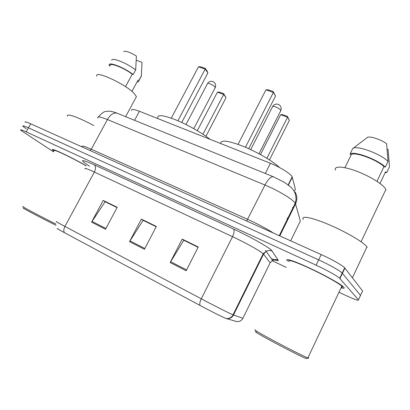 <?xml version="1.0" encoding="UTF-8"?>
<svg xmlns="http://www.w3.org/2000/svg" width="410" height="410" viewBox="0 0 410 410"><rect width="100%" height="100%" fill="white"/><g stroke="black" fill="none" stroke-linecap="round" stroke-linejoin="round"><path stroke-width="0.61" d="M131.605 110.587C131.2 108.911 133.803 109.137 139.405 111.274L270.415 163.288C280.004 167.024 291.003 173.922 292.151 176.853L295.369 189.23L294.534 190.916M360.293 295.907L362.604 290.972L344.687 267.838C342.647 265.49 331.49 259.171 321.204 254.574L30.709 123.805C26.389 121.888 24.513 121.391 25.087 122.313M339.213 292.366L344.303 294.769C354.102 299.31 358.817 301.002 358.448 299.843L360.528 295.405L342.196 273.08C340.121 270.81 328.928 264.517 318.657 259.873L28.454 127.833C24.134 125.901 22.273 125.373 22.868 126.26L26.255 128.868M341.356 287.846C343.969 288.558 344.805 288.363 343.862 287.266L343.631 287.026C340.674 284.022 324.356 274.936 309.171 267.889C293.939 260.806 284.35 257.787 287.395 260.755L287.723 261.067L287.395 260.755C284.35 257.787 293.939 260.806 309.171 267.889C324.356 274.936 340.674 284.022 343.631 287.026L343.862 287.266C344.805 288.363 343.969 288.558 341.356 287.846M360.528 295.405L342.196 273.08C340.121 270.81 328.928 264.517 318.657 259.873L28.454 127.833C24.134 125.901 22.273 125.373 22.868 126.26M186.15 270.749L198.255 246.963L182.189 239.102L170.16 262.528L186.15 270.749M198.097 247.276L183.777 240.26L170.16 262.528M184.054 240.398L182.189 239.102M105.508 229.287L117.198 207.291L103.187 200.434L91.579 222.128L105.508 229.287M117.045 207.578L105.114 201.735L91.579 222.128M105.442 201.899L103.187 200.434M144.433 249.3L156.328 226.443L141.342 219.109L129.524 241.633L144.433 249.3M156.174 226.74L143.116 220.344L129.524 241.633M143.418 220.498L141.342 219.109M226.412 318.565C229.533 318.985 231.891 317.796 233.485 315.003L242.889 318.273C241.444 320.815 239.302 321.896 236.452 321.512L226.31 318.534C224.337 317.97 210.699 311.19 200.003 305.435L64.431 232.665C58.338 229.374 56.144 228.027 57.841 228.626M86.202 165.789C70.448 156.625 49.256 146.806 52.623 150.132L53.874 151.234L52.623 150.132C49.256 146.806 70.448 156.625 86.202 165.789M358.448 299.843L339.7 278.334C337.584 276.14 326.365 269.877 316.1 265.183L26.189 131.871C21.879 129.914 20.034 129.36 20.643 130.211L53.536 151.838M271.999 260.642L286.282 267.382M105.488 201.817L117.086 207.496M184.1 240.311L198.143 247.184M143.464 220.411L156.215 226.658M340.172 278.077L339.9 277.908L340.172 278.077M55.991 225.29C41.272 218.11 19.137 206.343 23.765 208.177M55.924 224.039C40.503 216.454 18.942 204.985 23.252 206.696M86.192 165.937C71.478 157.317 50.83 147.692 54.064 150.885M93.741 125.527C78.53 117.286 65.682 112.776 67.706 116.148M135.689 98.036L136.448 96.632L133.998 93.26C124.999 83.773 94.192 69.71 96.827 76.183M137.396 81.277L131.897 91.358M140.697 77.352L141.353 76.142L141.983 62.299L136.289 60.28M141.312 75.963L138.872 80.468L137.98 80.135M137.017 81.969C138.442 82.005 139.072 81.564 138.913 80.642L138.872 80.468M125.501 86.659L132.281 74.195C123.369 67.424 108.901 62.007 110.116 65.795M132.281 74.195L133.188 74.528L135.674 69.946L136.402 56.083C129.842 52.08 125.609 50.599 123.702 51.639M135.674 69.946C127.008 63.16 112.145 57.19 111.689 60.219M133.188 74.528C123.758 67.225 107.85 61.187 109.183 65.298L109.321 65.764L109.998 66.01M209.987 139.297C202.166 132.953 187.431 124.578 175.562 119.792C163.031 115.005 157.112 114.4 157.799 117.977M198.476 66.845L200.357 66.712L205.133 68.337L207.081 71.007L207.901 72.852L205.174 69.126L198.476 66.845L171.288 118.167M205.133 68.337L205.174 69.126L177.904 120.771M207.901 72.852L181.748 122.477M217.402 92.188L219.13 92.04L223.624 93.639L226.043 97.631L223.701 94.433L217.402 92.188L197.297 130.672M223.624 93.639L223.701 94.433L202.976 134.229M226.043 97.631L205.958 136.263M306.726 358.504L306.203 358.591C303.041 357.438 287.753 349.771 274.146 342.493C260.493 335.195 252.632 330.516 256.358 331.992M308.258 357.735C308.981 358.243 308.935 358.345 308.11 358.043L307.848 357.945C304.328 356.587 288.491 348.618 274.418 341.11C260.304 333.586 252.078 328.743 255.671 330.163M341.586 287.354C342.509 287.425 342.657 287.108 342.032 286.411L341.832 286.2C339.06 283.387 323.792 274.879 309.56 268.278C295.297 261.641 286.257 258.787 289.117 261.575M367.196 247.317L366.95 246.917C364.141 242.556 346.107 231.932 328.887 224.624C311.636 217.259 300.412 215.276 303.318 219.509M342.739 272.67L342.468 272.507M385.959 189.82L385.846 189.512C384.149 185.074 370.45 176.402 356.838 171.277C343.201 166.091 333.637 165.809 335.447 170.129M387.168 149.071L388.065 149.389L389.5 166.778L386.845 172.359L385.528 171.872L380.019 183.454M385.062 172.856L386.845 172.359M376.964 181.328L383.975 166.624C376.734 159.536 354.491 151.485 351.288 154.621L344.943 167.69M383.975 166.624L385.318 167.116L388.034 161.422L386.579 143.705C381.433 139.81 371.455 136.345 367.821 137.135L352.702 148.615L350.012 154.15L351.288 154.621M388.034 161.422C380.572 153.617 355.762 144.771 352.702 148.615M385.318 167.116C377.8 159.408 353.01 150.45 350.012 154.15M279.589 167.552C273.055 161.263 256.824 151.787 242.771 146.15C227.786 140.476 220.436 139.61 220.723 143.556M265.936 89.862L267.848 89.698L273.168 91.507L275.494 96.068L273.393 92.404L265.936 89.862L238.046 144.351M273.168 91.507L273.393 92.404L245.431 147.251M275.494 96.068L248.711 148.692M280.64 114.728L282.387 114.554L287.354 116.322L289.388 120.335L287.6 117.214L280.64 114.728L260.488 154.58M287.354 116.322L287.6 117.214L266.905 158.296M289.388 120.335L269.478 159.915M287.574 220.093L287.051 218.699M134.547 120.309L139.405 111.274M288.425 185.033L292.294 177.238M265.301 173.466L270.415 163.288M290.644 240.819L300.34 221.01L295.538 203.924L294.892 202.776C292.151 198.901 277.508 190.184 264.968 185.038L107.425 119.551C100.291 116.681 97.078 116.209 97.78 118.131M90.159 150.567L91.286 149.22L107.425 119.551C110.382 114.615 113.549 112.478 116.922 113.145L117.567 113.406M279.779 235.924L295.538 203.924C297.393 199.86 297.26 195.898 295.133 192.034M82.092 146.847C81.154 145.325 84.224 146.114 91.286 149.22L247.748 219.391C257.828 223.988 266.413 228.56 273.501 233.1M30.709 123.805L26.189 131.871M321.204 254.574L316.1 265.183M344.907 268.094L339.931 278.58M279.251 235.688L295.226 203.252L296.035 199.347C295.938 192.726 293.478 189.845 291.038 187.298L284.94 182.629L273.26 176.705C270.805 176.51 268.043 179.288 264.968 185.038L246.661 221.021M98.369 116.983C101.562 113.314 103.996 111.494 105.672 111.52L108.67 111.166C110.946 111.182 113.698 111.843 116.922 113.145L273.711 176.889M293.001 209.074L292.535 207.568M287.518 217.741L288.543 218.125M292.34 210.417L291.7 210.417M89.554 166.219C78.853 159.218 80.427 158.747 94.274 164.81L233.515 229.046C234.556 230.415 234.223 232.962 232.516 236.678L94.341 172.041C87.14 168.72 84.07 167.716 85.142 169.028M233.515 229.046C248.767 236.032 267.407 246.43 271.353 250.085L278.144 260.119C278.621 260.939 277.385 260.852 274.439 259.863M262.707 253.324C259.376 250.459 244.596 242.295 232.516 236.678L201.284 298.813C213.882 305.511 229.964 313.619 233.018 314.818L233.485 315.003L263.553 254.138L262.707 253.324M269.934 263.266L242.951 318.15M200.003 305.435C199.445 304 199.87 301.791 201.284 298.813L64.934 226.443C63.637 229.067 63.468 231.137 64.431 232.665M56.585 221.62C55.084 221.067 57.866 222.676 64.934 226.443L94.341 172.041C95.889 168.751 95.868 166.337 94.274 164.81M278.144 260.119C276.243 259.258 274.377 259.32 272.542 260.294L270.144 262.841L263.553 254.138L266.192 251.34C268.207 250.264 270.252 250.197 272.337 251.13M144.848 248.501L129.97 240.865M105.918 228.519L92.019 221.39M186.57 269.918L170.611 261.724M185.991 124.512L207.347 83.891C207.327 83.261 208.157 83.22 209.833 83.773C212.18 84.685 213.902 85.777 215.014 87.043L215.045 88.001M250.725 149.619L272.389 107.01C272.358 106.236 273.388 106.19 275.474 106.867C278.047 107.866 279.794 108.993 280.722 110.244L280.589 111.084M288.184 184.849L292.151 176.853M344.687 267.838L339.7 278.334M226.31 318.534C226.289 318.867 227.519 318.678 230.005 317.965C232.142 316.377 233.146 315.326 233.018 314.818L263.194 253.749L266.192 251.34L272.542 260.294L275.597 259.96L274.72 259.858M274.116 259.673L271.42 258.71M266.126 251.376L265.439 250.407M137.991 80.181L131.917 91.379M141.353 76.142L138.913 80.642M136.448 96.632L125.614 116.681M193.776 128.632L215.276 87.566C216.157 84.732 215.296 82.692 212.687 81.452C210.535 80.898 208.828 81.569 207.568 83.466M306.203 358.591L307.987 358.002M341.832 286.2L307.848 357.945M366.95 246.917L352.385 277.76M385.846 189.512L361.082 241.756M258.987 153.765L280.855 110.556C281.711 107.645 280.809 105.565 278.154 104.309C275.833 103.709 273.998 104.437 272.645 106.492"/></g></svg>
